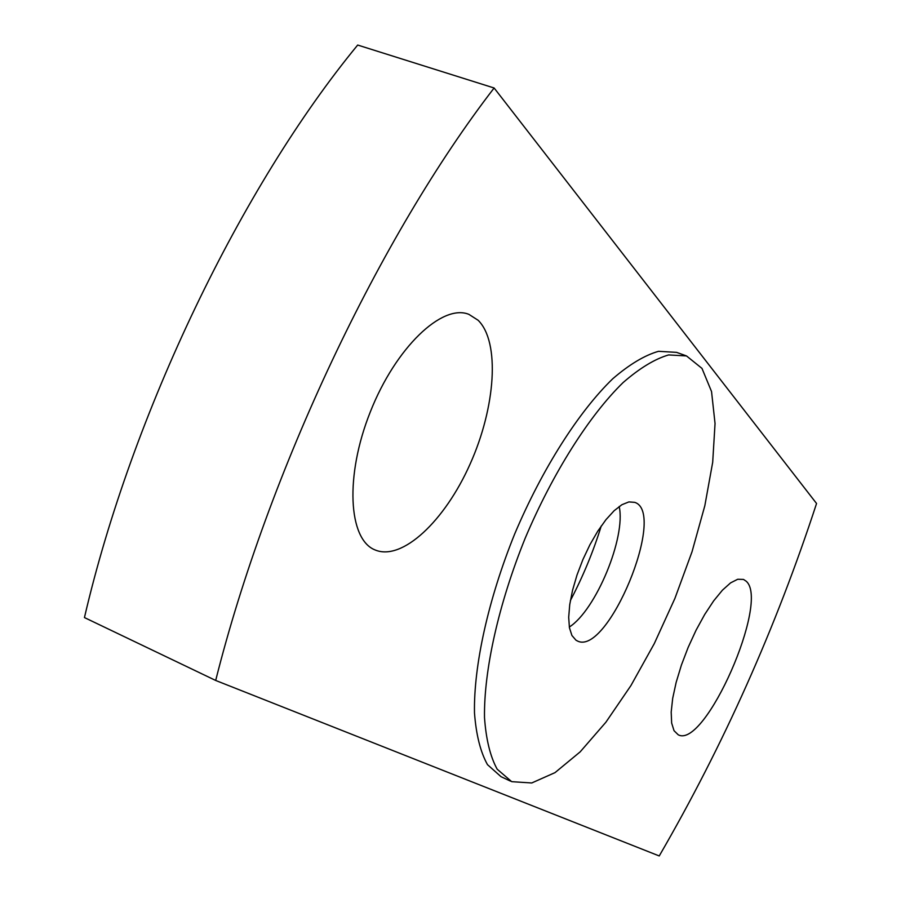 <?xml version="1.0" encoding="UTF-8"?>
<svg xmlns="http://www.w3.org/2000/svg" width="901" height="901" viewBox="0 0 901 901"><rect width="100%" height="100%" fill="white"/><g stroke="black" fill="none" stroke-linecap="round" stroke-linejoin="round"><path stroke-width="1.35" d="M510.529 781.144L501.012 776.673L487.486 764.656C480.47 752.042 476.133 734.799 474.489 712.939C473.599 665.839 488.173 599.48 514.73 533.865C542.312 468.678 578.881 411.419 612.793 378.724C629.405 364.421 644.654 355.287 658.53 351.311L676.595 352.37L686.494 355.929L701.98 368.396L711.542 391.552L715.045 423.526L712.691 462.281L704.83 505.72L692.024 551.761L674.917 598.388L654.284 643.618L630.948 685.537L605.889 722.23L580.188 751.839L555.027 772.619L531.725 782.98L511.7 781.663L497.172 769.195C490.268 756.615 486.044 739.383 484.501 717.523C483.814 670.412 498.568 603.963 525.193 538.201C552.831 472.845 589.344 415.406 623.12 382.553C639.654 368.171 654.813 358.97 668.598 354.938L686.494 355.929M601.249 525.97C593.23 551.784 582.936 576.663 570.367 600.584M619.19 506.508C626.071 537.289 595.921 610.123 569.319 627.04M575.987 640.206L571.921 635.487L569.432 627.749L568.689 617.298L569.736 604.605L572.552 590.268L577.012 574.996L582.913 559.544L589.952 544.677L597.768 531.173L605.968 519.663L614.144 510.709L621.904 504.718L628.875 501.913L634.743 502.364C667.247 512.556 607.589 656.716 577.395 640.96L575.987 640.206M494.12 87.994L816.554 503.49C775.919 627.682 723.48 745.172 659.239 855.95L215.688 680.458L84.446 617.568C131.884 413.368 241.783 185.843 357.686 45.05L494.12 87.994C380.481 235.116 268.273 471.246 215.688 680.458M478.104 320.249C500.292 342.031 495.595 407.387 470.097 464.071C444.869 520.924 402.105 561.436 375.03 549.925C348.304 539.496 344.711 475.852 370.367 411.757C395.685 347.527 442.188 303.446 468.847 314.336L478.104 320.249M745.994 581.077C770.434 600.607 704.909 749.677 678.194 734.765L674.038 730.711L671.65 723.041L671.189 712.072L672.698 698.298L676.155 682.372L681.393 665.118L688.139 647.436L696.056 630.238L704.717 614.448L713.66 600.877L722.422 590.189L730.565 582.891L737.705 579.264L743.483 579.422L745.994 581.077"/></g></svg>
